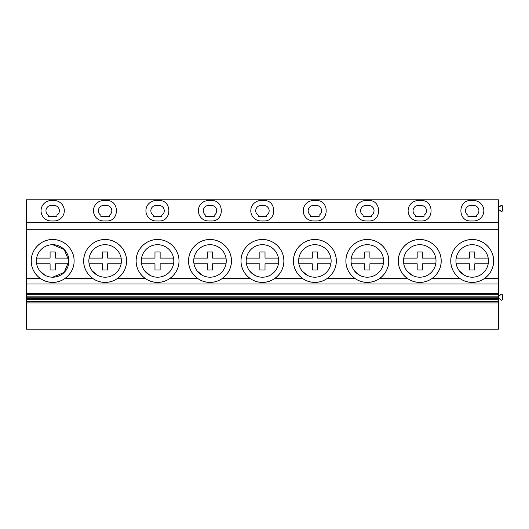 <?xml version="1.0" encoding="UTF-8"?>
<svg xmlns="http://www.w3.org/2000/svg" width="529" height="529" viewBox="0 0 529 529"><rect width="100%" height="100%" fill="white"/><g stroke="black" fill="none" stroke-linecap="round" stroke-linejoin="round"><path stroke-width="0.79" d="M56.927 216.434L48.41 216.434L48.41 215.217A5.29 5.29 0 0 1 51.253 205.464L54.09 205.464A5.29 5.29 0 0 1 56.927 215.217L56.927 216.434M51.253 200.537L54.09 200.537A10.216 10.216 0 0 1 64.307 210.754A10.216 10.216 0 0 1 54.09 220.97L51.253 220.97A10.216 10.216 0 0 1 41.031 210.754A10.216 10.216 0 0 1 51.253 200.537M26.45 301.57L26.45 199.79L498.424 199.79L498.424 301.57L26.45 301.57L26.45 329.21L498.424 329.21L498.424 301.57M26.45 222.636L498.424 222.636M313.459 200.537A10.216 10.216 0 0 0 303.243 210.754A10.216 10.216 0 0 0 313.459 220.97L316.296 220.97C329.474 221.598 329.474 199.909 316.296 200.537L313.459 200.537A10.216 10.216 0 0 0 303.243 210.754A10.216 10.216 0 0 0 313.459 220.97M365.896 200.537A10.216 10.216 0 0 0 355.68 210.754A10.216 10.216 0 0 0 365.896 220.97L368.739 220.97C381.918 221.598 381.918 199.909 368.739 200.537L365.896 200.537A10.216 10.216 0 0 0 355.68 210.754A10.216 10.216 0 0 0 365.896 220.97M156.134 200.537A10.216 10.216 0 0 0 145.918 210.754A10.216 10.216 0 0 0 156.134 220.97L158.971 220.97C172.15 221.598 172.15 199.909 158.971 200.537L156.134 200.537A10.216 10.216 0 0 0 145.918 210.754A10.216 10.216 0 0 0 156.134 220.97M103.691 200.537A10.216 10.216 0 0 0 93.474 210.754A10.216 10.216 0 0 0 103.691 220.97L106.534 220.97C119.713 221.598 119.713 199.909 106.534 200.537L103.691 200.537A10.216 10.216 0 0 0 93.474 210.754A10.216 10.216 0 0 0 103.691 220.97M261.015 200.537A10.216 10.216 0 0 0 250.799 210.754A10.216 10.216 0 0 0 261.015 220.97L263.852 220.97C277.031 221.598 277.031 199.909 263.852 200.537L261.015 200.537A10.216 10.216 0 0 0 250.799 210.754A10.216 10.216 0 0 0 261.015 220.97M208.571 200.537A10.216 10.216 0 0 0 198.355 210.754A10.216 10.216 0 0 0 208.571 220.97L211.415 220.97C224.594 221.598 224.594 199.909 211.415 200.537L208.571 200.537A10.216 10.216 0 0 0 198.355 210.754A10.216 10.216 0 0 0 208.571 220.97M418.34 200.537A10.216 10.216 0 0 0 408.124 210.754A10.216 10.216 0 0 0 418.34 220.97L421.177 220.97C434.355 221.598 434.355 199.909 421.177 200.537L418.34 200.537A10.216 10.216 0 0 0 408.124 210.754A10.216 10.216 0 0 0 418.34 220.97M26.45 229.202L498.424 229.202M498.424 206.885L500.057 206.522L500.732 205.735C501.644 205.133 502.252 205.358 502.55 206.409L502.55 210.463C502.252 211.507 501.644 211.732 500.732 211.131L500.057 210.344L498.424 209.98M501.214 205.417L502.028 205.51M502.305 205.741L502.55 206.409M502.391 211.011L501.717 211.474M501.353 211.481L500.732 211.131M498.424 295.665L500.057 295.301L500.732 294.514C501.644 293.912 502.252 294.131 502.55 295.182L502.55 299.235C502.252 300.287 501.644 300.512 500.732 299.91L500.057 299.123L498.424 298.759M502.391 299.791L501.717 300.254M501.353 300.254L500.732 299.91M26.45 299.421L498.424 299.421M26.45 298.66L498.424 298.66M26.45 297.205L498.424 297.205M26.45 296.174L498.424 296.174M26.45 294.752L498.424 294.752M26.45 293.357L498.424 293.357M26.45 284.007L498.424 284.007M26.45 278.3L40.111 278.3A21.418 21.418 0 0 0 65.232 278.3L92.549 278.3A21.418 21.418 0 0 0 117.676 278.3L144.992 278.3A21.418 21.418 0 0 0 170.113 278.3L197.429 278.3A21.418 21.418 0 0 0 222.557 278.3L249.873 278.3A21.418 21.418 0 0 0 275.001 278.3L302.317 278.3A21.418 21.418 0 0 0 327.438 278.3L354.754 278.3A21.418 21.418 0 0 0 379.882 278.3L407.198 278.3A21.418 21.418 0 0 0 432.319 278.3L459.641 278.3A21.418 21.418 0 0 0 484.762 278.3L498.424 278.3M487.262 245.721A21.418 21.418 0 0 0 451.826 254.35A21.418 21.418 0 0 0 459.641 278.3M484.762 278.3A21.418 21.418 0 0 0 493.623 261.075M493.623 260.83A21.418 21.418 0 0 0 487.427 245.892M67.818 245.806A21.418 21.418 0 0 0 37.566 245.767M37.486 245.846A21.418 21.418 0 0 0 31.251 260.837M31.251 261.068A21.418 21.418 0 0 0 37.486 276.059M37.566 276.138A21.418 21.418 0 0 0 40.111 278.3M65.232 278.3A21.418 21.418 0 0 0 67.818 276.098M117.676 278.3A21.418 21.418 0 0 0 105.112 239.531A21.418 21.418 0 0 0 90.023 245.747M89.904 245.866A21.418 21.418 0 0 0 83.694 260.823M83.694 261.081A21.418 21.418 0 0 0 89.904 276.039M90.023 276.158A21.418 21.418 0 0 0 92.549 278.3M172.699 245.806A21.418 21.418 0 0 0 142.466 245.747M142.347 245.866A21.418 21.418 0 0 0 136.132 260.823M136.132 261.081A21.418 21.418 0 0 0 142.347 276.039M142.466 276.158A21.418 21.418 0 0 0 144.992 278.3M170.113 278.3A21.418 21.418 0 0 0 172.699 276.098M222.557 278.3A21.418 21.418 0 0 0 209.993 239.531A21.418 21.418 0 0 0 194.91 245.747M194.784 245.866A21.418 21.418 0 0 0 188.575 260.823M188.575 261.081A21.418 21.418 0 0 0 194.784 276.039M194.91 276.158A21.418 21.418 0 0 0 197.429 278.3M275.001 278.3A21.418 21.418 0 0 0 262.437 239.531A21.418 21.418 0 0 0 247.347 245.747M247.228 245.866A21.418 21.418 0 0 0 241.012 260.823M241.012 261.081A21.418 21.418 0 0 0 247.228 276.039M247.347 276.158A21.418 21.418 0 0 0 249.873 278.3M327.438 278.3A21.418 21.418 0 0 0 314.874 239.531A21.418 21.418 0 0 0 299.791 245.747M299.672 245.866A21.418 21.418 0 0 0 293.456 260.823M293.456 261.081A21.418 21.418 0 0 0 299.672 276.039M299.791 276.158A21.418 21.418 0 0 0 302.317 278.3M379.882 278.3A21.418 21.418 0 0 0 367.318 239.531A21.418 21.418 0 0 0 352.228 245.747M352.109 245.866A21.418 21.418 0 0 0 345.9 260.823M345.9 261.081A21.418 21.418 0 0 0 352.109 276.039M352.228 276.158A21.418 21.418 0 0 0 354.754 278.3M432.319 278.3A21.418 21.418 0 0 0 419.761 239.531A21.418 21.418 0 0 0 404.672 245.747M404.553 245.866A21.418 21.418 0 0 0 398.337 260.823M398.337 261.081A21.418 21.418 0 0 0 404.553 276.039M404.672 276.158A21.418 21.418 0 0 0 407.198 278.3M52.669 282.374C64.115 282.665 74.384 272.395 74.093 260.949C74.384 249.503 64.115 239.234 52.669 239.531C41.222 239.234 30.953 249.503 31.251 260.949C30.953 272.395 41.222 282.665 52.669 282.374M52.669 244.696A16.26 16.26 0 0 0 36.415 260.949A16.26 16.26 0 0 0 52.669 277.209A16.26 16.26 0 0 0 68.929 260.949A16.26 16.26 0 0 0 52.669 244.696L64.161 249.45L68.929 260.936M52.669 277.209L64.161 272.448L68.929 260.969M499.27 206.885L500.057 206.522M500.057 210.344L499.27 209.98M500.057 299.123L499.27 298.759M500.732 294.514C501.644 293.912 502.252 294.131 502.55 295.182M499.27 295.665L500.057 295.301M470.784 200.537C457.605 199.909 457.605 221.598 470.784 220.97L473.62 220.97A10.216 10.216 0 0 0 483.837 210.754A10.216 10.216 0 0 0 473.62 200.537L470.784 200.537M472.199 239.531C460.752 239.234 450.483 249.503 450.781 260.949C450.483 272.395 460.752 282.665 472.199 282.374C483.645 282.665 493.914 272.395 493.623 260.949C493.914 249.503 483.645 239.234 472.199 239.531M470.784 205.464A5.29 5.29 0 0 0 467.94 215.217L467.94 216.434L476.457 216.434L476.457 215.217A5.29 5.29 0 0 0 473.62 205.464L470.784 205.464M472.199 244.696A16.26 16.26 0 0 0 455.938 260.949A16.26 16.26 0 0 0 472.199 277.209A16.26 16.26 0 0 0 488.459 260.949A16.26 16.26 0 0 0 472.199 244.696M103.691 205.464A5.29 5.29 0 0 0 100.854 215.217L100.854 216.434L109.371 216.434L109.371 215.217A5.29 5.29 0 0 0 106.534 205.464L103.691 205.464M105.112 239.531C93.666 239.234 83.397 249.503 83.694 260.949C83.397 272.395 93.666 282.665 105.112 282.374C116.559 282.665 126.828 272.395 126.53 260.949C126.828 249.503 116.559 239.234 105.112 239.531M105.112 244.696A16.26 16.26 0 0 0 88.852 260.949A16.26 16.26 0 0 0 105.112 277.209A16.26 16.26 0 0 0 121.372 260.949A16.26 16.26 0 0 0 105.112 244.696M156.134 205.464A5.29 5.29 0 0 0 153.298 215.217L153.298 216.434L161.814 216.434L161.814 215.217A5.29 5.29 0 0 0 158.971 205.464L156.134 205.464M157.556 239.531C146.11 239.234 135.841 249.503 136.132 260.949C135.841 272.395 146.11 282.665 157.556 282.374C169.002 282.665 179.271 272.395 178.974 260.949C179.271 249.503 169.002 239.234 157.556 239.531M157.556 244.696A16.26 16.26 0 0 0 141.296 260.949A16.26 16.26 0 0 0 157.556 277.209A16.26 16.26 0 0 0 173.81 260.949A16.26 16.26 0 0 0 157.556 244.696M208.571 205.464A5.29 5.29 0 0 0 205.735 215.217L205.735 216.434L214.252 216.434L214.252 215.217A5.29 5.29 0 0 0 211.415 205.464L208.571 205.464M209.993 239.531C198.547 239.234 188.278 249.503 188.575 260.949C188.278 272.395 198.547 282.665 209.993 282.374C221.439 282.665 231.709 272.395 231.418 260.949C231.709 249.503 221.439 239.234 209.993 239.531M209.993 244.696A16.26 16.26 0 0 0 193.733 260.949A16.26 16.26 0 0 0 209.993 277.209A16.26 16.26 0 0 0 226.253 260.949A16.26 16.26 0 0 0 209.993 244.696M261.015 205.464A5.29 5.29 0 0 0 258.178 215.217L258.178 216.434L266.695 216.434L266.695 215.217A5.29 5.29 0 0 0 263.852 205.464L261.015 205.464M262.437 239.531C250.991 239.234 240.721 249.503 241.012 260.949C240.721 272.395 250.991 282.665 262.437 282.374C273.883 282.665 284.152 272.395 283.855 260.949C284.152 249.503 273.883 239.234 262.437 239.531M262.437 244.696A16.26 16.26 0 0 0 246.177 260.949A16.26 16.26 0 0 0 262.437 277.209A16.26 16.26 0 0 0 278.697 260.949A16.26 16.26 0 0 0 262.437 244.696M313.459 205.464A5.29 5.29 0 0 0 310.616 215.217L310.616 216.434L319.132 216.434L319.132 215.217A5.29 5.29 0 0 0 316.296 205.464L313.459 205.464M314.874 239.531C303.428 239.234 293.159 249.503 293.456 260.949C293.159 272.395 303.428 282.665 314.874 282.374C326.32 282.665 336.589 272.395 336.299 260.949C336.589 249.503 326.32 239.234 314.874 239.531M314.874 244.696A16.26 16.26 0 0 0 298.62 260.949A16.26 16.26 0 0 0 314.874 277.209A16.26 16.26 0 0 0 331.134 260.949A16.26 16.26 0 0 0 314.874 244.696M365.896 205.464A5.29 5.29 0 0 0 363.059 215.217L363.059 216.434L371.576 216.434L371.576 215.217A5.29 5.29 0 0 0 368.739 205.464L365.896 205.464M367.318 239.531C355.872 239.234 345.602 249.503 345.9 260.949C345.602 272.395 355.872 282.665 367.318 282.374C378.764 282.665 389.033 272.395 388.736 260.949C389.033 249.503 378.764 239.234 367.318 239.531M367.318 244.696A16.26 16.26 0 0 0 351.058 260.949A16.26 16.26 0 0 0 367.318 277.209A16.26 16.26 0 0 0 383.578 260.949A16.26 16.26 0 0 0 367.318 244.696M418.34 205.464A5.29 5.29 0 0 0 415.503 215.217L415.503 216.434L424.02 216.434L424.02 215.217A5.29 5.29 0 0 0 421.177 205.464L418.34 205.464M419.761 239.531C408.315 239.234 398.046 249.503 398.337 260.949C398.046 272.395 408.315 282.665 419.761 282.374C431.208 282.665 441.477 272.395 441.179 260.949C441.477 249.503 431.208 239.234 419.761 239.531M419.761 244.696A16.26 16.26 0 0 0 403.501 260.949A16.26 16.26 0 0 0 419.761 277.209A16.26 16.26 0 0 0 436.015 260.949A16.26 16.26 0 0 0 419.761 244.696M36.666 263.806L50.09 263.806L50.09 269.955L55.254 269.955L55.254 263.806L68.677 263.806M39.847 270.954L45.077 275.325M68.677 258.099L55.254 258.099L55.254 251.943L50.09 251.943L50.09 258.099L36.666 258.099M89.103 263.806L102.533 263.806L102.533 269.955L107.691 269.955L107.691 263.806L121.121 263.806M92.291 270.954L97.515 275.325M121.121 258.099L107.691 258.099L107.691 251.943L102.533 251.943L102.533 258.099L89.103 258.099M141.547 263.806L154.971 263.806L154.971 269.955L160.135 269.955L160.135 263.806L173.558 263.806M144.734 270.954L149.958 275.325M173.558 258.099L160.135 258.099L160.135 251.943L154.971 251.943L154.971 258.099L141.547 258.099M193.984 263.806L207.414 263.806L207.414 269.955L212.572 269.955L212.572 263.806L226.002 263.806M197.172 270.954L202.395 275.325M226.002 258.099L212.572 258.099L212.572 251.943L207.414 251.943L207.414 258.099L193.984 258.099M246.428 263.806L259.851 263.806L259.851 269.955L265.016 269.955L265.016 263.806L278.439 263.806M249.615 270.954L254.839 275.325M278.439 258.099L265.016 258.099L265.016 251.943L259.851 251.943L259.851 258.099L246.428 258.099M298.872 263.806L312.295 263.806L312.295 269.955L317.46 269.955L317.46 263.806L330.883 263.806M302.059 270.954L307.283 275.325M330.883 258.099L317.46 258.099L317.46 251.943L312.295 251.943L312.295 258.099L298.872 258.099M351.309 263.806L364.739 263.806L364.739 269.955L369.897 269.955L369.897 263.806L383.327 263.806M354.496 270.954L359.72 275.325M383.327 258.099L369.897 258.099L369.897 251.943L364.739 251.943L364.739 258.099L351.309 258.099M403.753 263.806L417.176 263.806L417.176 269.955L422.34 269.955L422.34 263.806L435.764 263.806M406.94 270.954L412.164 275.325M435.764 258.099L422.34 258.099L422.34 251.943L417.176 251.943L417.176 258.099L403.753 258.099M456.196 263.806L469.62 263.806L469.62 269.955L474.784 269.955L474.784 263.806L488.207 263.806M459.377 270.954L464.601 275.325M488.207 258.099L474.784 258.099L474.784 251.943L469.62 251.943L469.62 258.099L456.196 258.099M498.424 302.912L26.45 302.912"/></g></svg>
